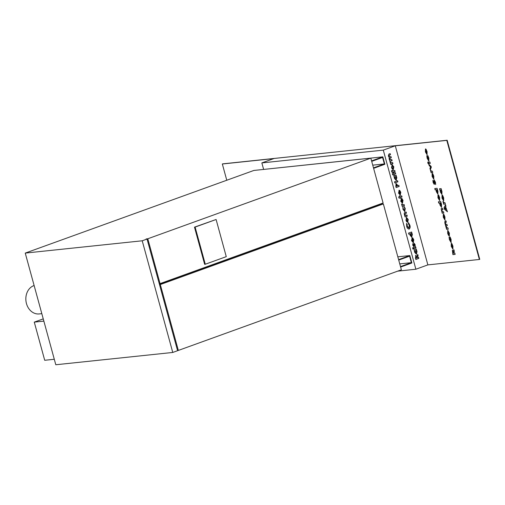 <?xml version="1.0" encoding="UTF-8"?>
<svg xmlns="http://www.w3.org/2000/svg" width="505" height="505" viewBox="0 0 505 505"><rect width="100%" height="100%" fill="white"/><g stroke="black" fill="none" stroke-linecap="round" stroke-linejoin="round"><path stroke-width="0.76" d="M442.102 195.17L443.377 199.551L442.67 195.504L443.693 197.897L443.636 200.845L442.014 198.137L442.02 195.189M447.462 211.784L444.457 209.228L444.059 207.77L445.536 204.733L445.94 206.217L445.637 206.835L447.462 211.784M440.051 190.145L439.489 188.782L441.124 188.611L441.982 191.654L441.843 194.318L440.303 191.868L440.227 190.082L439.861 190.164M428.309 163.822L427.792 162.073L428.297 163.835M428.448 159.801L427.823 155.603L428.827 158.04L428.821 161.183L427.129 158.204L426.807 155.66L427.501 158.147L428.524 159.776M432.204 173.474L433.479 177.848L432.779 173.802L433.795 176.195L433.738 179.142L432.122 176.441L432.128 173.493M436.011 189.836L435.159 189.924L434.78 188.542L437.077 188.302L437.942 191.344L437.803 194.008L436.257 191.559L436.187 189.766L435.159 189.924M439.634 203.079L438.782 203.168L438.403 201.785L440.701 201.545L441.559 204.588L441.42 207.252L439.88 204.803L439.811 203.016L438.782 203.168M443.358 214.253L444.634 218.627L443.933 214.587L444.949 216.973L444.899 219.921L443.276 217.219L443.283 214.272M448.408 235.166L447.676 233.31L447.739 230.356L449.374 233.133L449.292 236.024L448.408 235.166L447.676 233.31M451.337 243.41L452.613 247.785L451.912 243.738L452.928 246.131L452.871 249.079L451.249 246.371L451.255 243.423M427.868 264.891L395.289 145.8L446.792 140.377L479.378 259.469L427.868 264.891L415.874 269.228L397.7 271.141M450.706 241.169L450.081 236.971L451.085 239.408L451.085 242.552L449.393 239.572L449.071 237.028L449.759 239.515L450.782 241.144M446.344 222.175L445.536 222.307L445.315 223.279L446.199 224.39L446.931 224.315L447.31 225.697L446.521 225.779L446.275 226.77L447.159 227.869L447.884 227.793L448.257 229.175L446.622 229.346L444.817 222.857L445.025 220.938L445.978 220.836L446.357 222.219L445.517 222.307M447.297 225.653L446.483 225.785M442.904 209.6L442.203 209.72L441.869 210.68L442.481 211.734L443.478 211.69L443.857 213.072L442.216 213.243L441.168 208.887L441.465 208.376L442.538 208.262L442.917 209.644L442.064 209.739M442.014 211.847L441.168 208.887L441.465 208.376M438.056 194.861L439.331 199.235L438.63 195.195L439.647 197.588L439.59 200.535L437.974 197.827L437.98 194.88M433.12 182.469L432.911 180.361L433.833 183.006L434.218 180.026L435.468 182.191L435.626 184.584L434.799 181.339L434.231 184.388L433.12 182.469L433.088 180.291M433.833 183.006L433.915 180.847M432.766 172.533L431.125 172.704L430.367 169.895L431.642 171.233L432.387 171.151L432.766 172.533M430.273 163.431L428.638 163.607L428.259 162.225L429.894 162.048L430.273 163.431M431.314 167.237L430.323 169.775L429.951 168.411L430.538 166.909L429.187 165.615L428.814 164.251L431.1 166.442L431.314 167.237M425.507 148.988L426.782 153.362L426.081 149.316L427.097 151.708L427.041 154.656L425.418 151.954L425.425 149.007M445.347 204.045L443.706 204.216L442.948 201.407L444.223 202.745L444.968 202.663L445.347 204.045M455.156 254.375L452.916 254.615L452.366 250.209L453.332 251.572L453.869 249.685L454.298 251.244L453.799 253.1L454.778 252.992L455.156 254.375M413.98 243.176L415.097 244.578L415.167 246.307L414.277 244.268L413.841 246.629L412.812 245.335L412.768 243.662L413.563 245.525L414.062 243.157M412.718 243.877L413.563 245.525M414.586 244.71L414.277 244.268M413.172 249.148L412.724 248.555L412.894 247.702L413.45 248.283L413.229 249.148M412.528 237.937L413.57 239.843L413.342 242.671L411.543 240.689L412.137 237.773L413.166 241.535L413.342 240.008L412.749 237.912L413.797 239.818L413.178 242.709M408.318 222.787L409.618 225.249C410.18 226.884 409.953 228.159 408.93 229.081L409.157 229.055C407.876 228.942 407.055 228.039 406.689 226.347L406.55 223.456L407.156 224.138L407.238 226.189L408.842 227.913L409.309 225.419L408.356 223.709L408.545 222.762L409.845 225.224C410.407 226.859 410.174 228.134 409.157 229.055L408.924 229.112M407.27 216.127L405.079 216.916L404.353 214.41L404.259 213.16L404.713 212.548L406.153 212.031L406.462 213.173L405.515 213.514L404.953 214.593L405.629 215.408L406.961 214.985L407.27 216.127L405.067 216.866M405.938 212.106L406.241 213.198L405.288 213.539L404.726 214.619L405.408 215.433L406.089 215.3M404.404 205.649L402.214 206.438L401.563 204.001L403.097 204.866L404.088 204.5L404.404 205.649L402.201 206.387M402.63 204.961L403.097 204.866M399.84 197.771L398.994 198.074L398.685 196.931L399.531 196.622L399.348 195.959L399.808 195.788L399.992 196.458L401.721 195.833L402.03 196.975L400.301 197.6L400.459 198.175L399.998 198.339L399.84 197.771L398.982 198.023M396.002 183.555L397.145 184.54L397.53 185.777L398.836 185.303L399.152 186.446L396.154 187.532L395.813 186.282L396.128 183.523M395.851 175.235L396.577 177.728L396.273 180.317L394.544 178.562L393.875 175.948L396.065 175.159L396.804 177.703L396.097 180.361M393.458 172.59L392.353 172.489L391.659 171.555L391.514 170.728L391.937 170.576L392.265 171.239L392.833 170.305L393.029 171.018L394.758 170.393L395.074 171.536L392.985 172.704M391.71 170.602L392.265 171.239M392.922 163.677L390.731 164.466L390.081 162.029L391.615 162.894L392.612 162.534L392.922 163.677L390.719 164.415M391.148 162.989L391.615 162.894M395.289 145.8L383.295 150.13L415.874 269.228M392.101 160.672L389.91 161.467L389.159 158.886L389.185 157.402L388.37 155.994L388.901 154.082L390.169 153.621L390.485 154.77L389.387 155.168L388.97 156.19L390.005 156.929L390.984 156.575L391.293 157.718L390.245 158.103L389.784 159.157L390.826 159.877L391.792 159.529L392.101 160.672L389.898 161.417M389.626 156.998L390.005 156.929M390.441 159.952L390.826 159.877M392.006 164.737L393.812 166.783L393.338 169.598L392.278 169.106L391.545 167.603L392.145 164.706M391.785 164.763L393.591 166.808L393.187 169.63M393.509 174.616L392.663 174.919L392.347 173.777L393.193 173.474L393.01 172.805L393.471 172.641L393.654 173.303L395.383 172.678L395.699 173.821L393.969 174.446L394.127 175.02L393.666 175.184L393.509 174.616L392.65 174.869M397.889 181.825L394.815 182.936L394.5 181.794L397.574 180.683L397.889 181.825L394.796 182.886M399.537 190.442L400.579 192.348L400.351 195.176L398.546 193.194L399.146 190.278L400.175 194.034L400.345 192.512L399.758 190.417L400.8 192.323L400.181 195.214M401.753 198.541L402.794 200.447L402.567 203.275L400.762 201.293L401.361 198.377L402.39 202.133L402.561 200.611L401.974 198.516L403.015 200.422L402.397 203.313M404.013 206.671L405.023 208.597L404.827 211.563L402.977 209.379L402.883 207.088L403.476 209.203L404.518 210.421L404.757 208.792L404.234 206.652L405.25 208.578L404.688 211.601M402.813 207.372L403.255 209.228L404.518 210.421M406.424 217.428L408.229 219.473L407.756 222.288L406.695 221.796L405.963 220.294L406.563 217.396M406.197 217.453L408.002 219.492L407.604 222.32M411.405 232.066L412.124 234.566L411.821 237.148L410.092 235.393L409.991 233.834L408.848 234.244L408.539 233.102L411.613 231.991L412.351 234.541L411.644 237.192M416.082 249.167L416.808 251.667L416.505 254.249L414.769 252.5L414.1 249.887L416.29 249.091L417.029 251.641L416.322 254.293M415.987 247.999L413.797 248.788L413.488 247.646L415.678 246.857L415.987 247.999L413.784 248.738M415.678 255.492L416.783 256.389L417.742 254.406L418.096 255.694L417.212 257.714L418.519 257.241L418.834 258.383L415.836 259.469L415.495 258.219L415.811 255.461M226.777 180.247L222.333 163.999L222.711 163.86L447.171 140.245L479.75 259.336L479.378 259.469M263.629 169.427L261.849 162.913L383.295 150.13M222.333 163.999L273.843 158.576L261.849 162.913M447.171 140.245L446.792 140.377M389.961 153.697L390.485 154.77M390.264 154.789L389.387 155.168M389.159 155.186L388.97 156.19M388.749 156.209L389.778 156.954M390.769 156.651L391.293 157.718M391.072 157.743L390.018 158.122L389.784 159.157M389.563 159.182L390.599 159.902M391.577 159.605L391.88 160.697M390.087 162.13L390.636 162.219M390.409 162.238L390.674 162.559M390.447 162.585L391.394 162.919M392.398 162.61L392.701 163.702M392.29 165.886L391.817 167.42L392.827 168.474M392.095 165.905L392.038 167.401L392.802 168.481M393.023 168.455L393.313 166.947L392.196 165.886M392.126 172.508L392.884 172.325M392.625 170.381L393.029 171.018M394.55 170.469L395.074 171.536M394.847 171.561L393.344 172.161M393.117 172.186L393.237 172.615M393.262 172.716L393.654 173.303M395.175 172.754L395.699 173.821M395.472 173.846L393.969 174.446M393.742 174.471L394.127 175.02M395.036 176.674L394.758 178.177L395.756 179.193M395.952 179.174L396.248 177.691L395.263 176.649L394.979 178.151L395.731 179.199M397.366 180.758L397.662 181.85M398.628 185.379L399.152 186.446M398.931 186.471L396.141 187.481M395.775 183.58L397.145 184.54M396.917 184.565L397.53 185.777M396.179 184.71L396.154 186.219L396.993 185.973L396.311 184.697L396.381 186.193M398.937 190.353L400.175 194.034M399.032 191.565L398.773 192.998L399.739 194.141L399.032 191.565L398.994 192.973L399.739 194.141M399.6 195.864L399.992 196.458M401.513 195.908L402.03 196.975M401.81 197L400.301 197.6M400.08 197.625L400.459 198.175M401.153 198.452L402.39 202.133M401.248 199.664L400.989 201.097L401.955 202.24L401.248 199.664L401.21 201.072L401.955 202.24M401.57 204.102L402.113 204.184M401.892 204.209L402.157 204.531M401.93 204.55L402.876 204.891M403.88 204.575L404.183 205.668M405.408 215.433L405.862 215.319L405.408 215.433M406.746 215.061L407.049 216.153M406.708 218.577L406.228 220.111L407.245 221.165M406.512 218.596L406.456 220.092L407.213 221.171M407.434 221.146L407.724 219.637L406.607 218.57M406.506 223.677L407.156 224.138M406.929 224.163L407.238 226.189M407.011 226.208L408.621 227.938M408.835 234.194L409.991 233.834M410.792 233.487L410.306 235.008L411.499 236.012L411.796 234.522L410.811 233.487L410.527 234.983L411.499 236.012M411.928 237.855L413.166 241.535M412.023 239.067L411.764 240.494L412.73 241.636L412.023 239.067L411.985 240.468L412.73 241.636M415.262 250.613L414.984 252.109L415.981 253.131M416.183 253.112L416.474 251.623L415.489 250.587L415.211 252.09L415.956 253.138M412.667 247.728L413.45 248.283M413.223 248.302L413.052 249.161M415.47 246.932L415.766 248.018M413.336 245.55L413.09 245.177L413.317 245.55M413.753 243.202L415.097 244.578M414.876 244.603L414.94 246.333M414.056 244.294L414.359 244.736L414.056 244.294L413.614 246.655M418.31 257.316L418.834 258.383M418.607 258.409L415.817 259.412M415.457 255.517L416.783 256.389M417.597 254.709L418.096 255.694M417.875 255.719L417.18 257.588M415.874 256.647L415.836 258.15L416.675 257.904L415.987 256.635L416.057 258.131M452.587 246.188L452.613 247.785M452.77 246.124L452.063 244.9M452.24 244.837L452.145 244.104M453.054 249.016L451.249 246.371M451.432 246.307L451.514 243.341M452.284 247.766L451.476 244.818M451.262 242.488L449.393 239.572M449.57 239.509L449.248 236.965M450.889 241.106L450.725 239.471M450.902 239.408L450.163 238.07M450.34 238.007L450.29 237.312M447.859 233.247L447.922 230.293M449.475 235.961L448.591 235.096M448.295 231.675L448.042 233.247L448.964 234.636L449.172 233.083L448.213 231.707M449.172 233.083L448.244 231.688M448.913 234.648L448.995 233.152M448.251 229.131L446.622 229.346M446.805 229.283L445.751 226.259M445.928 226.196L445.612 224.656M445.789 224.586L444.817 222.857M445 222.793L445.208 220.874M444.615 217.036L444.634 218.627M444.791 216.967L444.084 215.742M444.267 215.679L444.166 214.947M445.075 219.858L443.276 217.219M443.453 217.156L443.541 214.189M444.305 218.614L443.497 215.66M443.844 213.028L442.216 213.243M442.399 213.179L442.033 211.841M441.351 208.824L441.648 208.312M438.965 203.105L438.599 201.766M441.604 207.189L439.88 204.803M440.057 204.74L439.811 203.016M440.423 202.903L440.177 204.481L441.086 205.857L441.301 204.31L440.341 202.928M441.301 204.31L440.373 202.909M441.042 205.87L441.124 204.373M439.306 197.644L439.331 199.235M439.489 197.581L438.782 196.357M438.959 196.287L438.864 195.561M439.773 200.466L437.974 197.827M438.151 197.764L438.239 194.797M439.003 199.222L438.195 196.268M435.342 189.861L434.975 188.523M437.98 193.945L436.257 191.559M436.434 191.496L436.187 189.766M436.8 189.659L436.554 191.237L437.463 192.613L437.677 191.067L436.718 189.684M437.677 191.067L436.749 189.665M437.418 192.626L437.5 191.13M434.092 180.784L434.395 179.957M435.695 184.281L435.102 183.448M435.278 183.384L435.058 182.217M435.241 182.154L434.799 181.339M434.407 184.319L433.303 182.406M433.454 176.251L433.479 177.848M433.637 176.188L432.93 174.964M433.107 174.9L433.012 174.168M433.921 179.079L432.122 176.441M432.299 176.371L432.387 173.411M433.151 177.836L432.343 174.882M432.753 172.489L431.125 172.704M431.308 172.641L430.992 171.492M430.468 170.412L431.005 171.492M430.651 170.343L430.55 169.825M429.004 161.12L427.129 158.204M427.312 158.134L426.99 155.597M428.625 159.738L428.461 158.103M428.644 158.04L427.899 156.702M428.082 156.632L428.032 155.944M430.26 163.386L428.638 163.607M428.821 163.538L428.455 162.206M428.448 163.778L427.76 162.989M427.943 162.926L427.975 162.01M430.443 169.478L429.951 168.411M430.134 168.342L430.538 166.909M430.715 166.846L429.187 165.615M429.37 165.545L429.08 164.504M440.044 190.101L439.678 188.763M442.026 194.255L440.303 191.868M440.48 191.805L440.227 190.082M440.846 189.968L440.594 191.546L441.509 192.923L441.724 191.376L440.758 189.994M441.724 191.376L440.796 189.975M441.458 192.935L441.54 191.439M426.757 151.765L426.782 153.362M426.94 151.702L426.233 150.477M426.409 150.414L426.315 149.682M427.224 154.593L425.418 151.954M425.601 151.885L425.683 148.918M426.454 153.35L425.646 150.395M447.386 211.5L444.457 209.228M444.64 209.158L444.059 207.77M444.242 207.707L445.587 204.929M445.902 209.329L445.549 207.309L444.861 208.432L445.902 209.329L445.372 207.372M445.334 204.001L443.706 204.216M443.889 204.153L443.049 201.924M443.232 201.861L443.131 201.343M443.352 197.954L443.377 199.551M443.535 197.891L442.828 196.666M443.005 196.603L442.91 195.871M443.819 200.775L442.014 198.137M442.197 198.074L442.279 195.107M443.049 199.532L442.241 196.578M455.144 254.331L452.916 254.615M453.092 254.545L452.543 250.145M453.951 249.975L453.332 251.572M452.916 251.528L452.941 253.188L453.395 253.138L452.878 251.541M453.395 253.138L452.897 251.534M41.82 313.662L39.194 313.933A14.506 11.811 -96 0 1 26.462 303.562A14.506 11.811 -96 0 1 34.125 285.527M55.796 364.755L25.25 253.093L142.221 240.79L172.767 352.452L55.796 364.755M370.828 158.147L371.585 160.899L382.828 156.84L384.86 164.27L373.618 168.335L383.099 202.991L160.06 283.614L147.795 238.77L370.828 158.147L253.857 170.456L25.25 253.093M265.668 169.213L382.828 156.84M54.294 359.27L44.711 360.28L34.271 322.127L43.247 318.882M34.271 322.127L43.859 321.117M146.166 239.136L147.043 239.042L177.59 350.704L172.767 352.452M147.043 239.042L142.221 240.79M194.482 227.149L204.645 264.311L205.282 264.241L226.272 256.654L216.102 219.498L194.482 227.149L195.113 227.086L205.282 264.241M373.485 167.868L384.356 163.942L382.575 157.44L371.712 161.366L373.485 167.868M383.352 203.919L398.59 259.627L409.833 255.562L411.865 262.991L400.623 267.057L401.374 269.809L178.341 350.432L160.319 284.542L383.352 203.919L381.673 204.096L381.521 203.559M411.367 262.663L409.587 256.161L398.716 260.088L400.497 266.596L411.367 262.663L399.758 263.888M397.826 256.824L409.833 255.562M177.539 350.52L178.341 350.432M146.115 238.947L147.795 238.77M372.747 165.16L384.356 163.942M216.102 219.498L195.113 227.086M159.264 283.703L160.06 283.614M159.46 284.422L381.673 204.096M159.517 284.631L160.319 284.542"/></g></svg>

